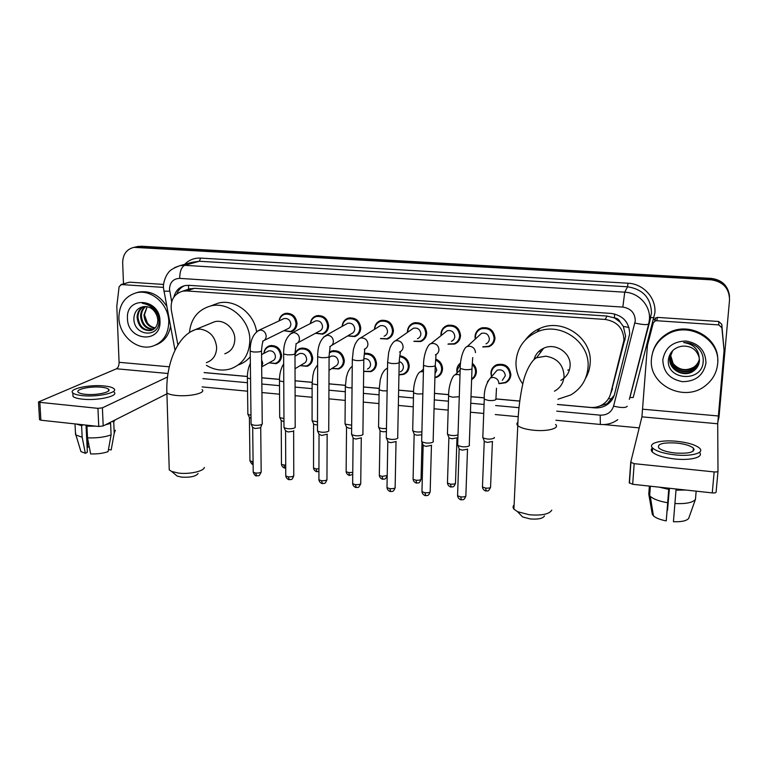 <?xml version="1.0" encoding="UTF-8"?>
<svg xmlns="http://www.w3.org/2000/svg" width="768" height="768" viewBox="0 0 768 768"><rect width="100%" height="100%" fill="white"/><g stroke="black" fill="none" stroke-linecap="round" stroke-linejoin="round"><path stroke-width="1.15" d="M491.462 376.752L490.896 373.037C491.184 369.254 493.037 366.518 496.435 364.838C504.758 362.947 509.578 366.24 510.883 374.717C510.595 378.374 508.838 381.053 505.622 382.752L499.68 383.597M472.416 363.398C475.104 365.616 476.438 368.429 476.41 371.827C476.17 375.312 474.566 377.914 471.61 379.642M457.075 372.941L456.768 370.186C456.931 367.162 458.198 364.762 460.56 362.957M435.821 359.088C440.15 361.018 442.387 364.32 442.531 368.986C442.272 372.816 440.448 375.533 437.069 377.136L434.909 377.75M423.379 369.322L423.485 365.405M399.821 355.776C405.638 356.784 408.778 360.259 409.238 366.202C408.989 370.09 407.146 372.816 403.709 374.371L398.947 374.909M364.368 353.376C371.453 352.771 375.504 356.131 376.512 363.456C376.282 367.411 374.429 370.138 370.944 371.645L364.128 371.443M329.395 352.195L331.786 350.928C338.966 349.91 343.152 353.184 344.342 360.758C344.131 364.762 342.269 367.488 338.755 368.947L331.843 368.515M295.2 353.501C296.16 350.918 297.917 349.19 300.451 348.317C307.45 347.414 311.539 350.678 312.71 358.109C312.518 362.15 310.656 364.877 307.123 366.298L300.144 365.645M263.894 353.395C264.269 349.536 266.179 346.982 269.626 345.754C276.442 344.957 280.435 348.211 281.606 355.507C281.434 359.578 279.571 362.304 276.029 363.677L269.011 362.832M279.072 320.89C279.648 317.04 281.693 314.554 285.197 313.43C291.994 312.787 295.939 316.09 297.024 323.338C296.813 327.638 294.816 330.461 291.024 331.814L283.843 330.701M310.339 323.587C310.819 319.584 312.883 316.973 316.522 315.744C323.501 315.005 327.533 318.326 328.618 325.699C328.387 329.971 326.381 332.803 322.598 334.195L315.446 333.293M407.443 332.41L407.424 331.594C407.712 327.35 409.795 324.47 413.664 322.954C421.248 321.85 425.597 325.21 426.701 333.034C426.413 337.171 424.406 340.003 420.701 341.549L413.875 341.376M475.238 339.12L475.027 336.653C475.354 332.534 477.398 329.654 481.181 328.032C489.235 326.582 493.843 329.952 494.995 338.141C494.669 342.134 492.71 344.957 489.11 346.618L482.794 347.011M441.005 335.664L440.928 334.099C441.235 329.914 443.309 327.034 447.139 325.469C454.954 324.202 459.418 327.571 460.55 335.568C460.234 339.638 458.256 342.47 454.598 344.064L447.984 344.179M374.496 329.328L374.496 329.136C374.765 324.835 376.848 321.965 380.746 320.506C388.109 319.536 392.342 322.886 393.446 330.547C393.168 334.733 391.162 337.574 387.418 339.062L380.429 338.63M342.134 326.4C342.499 322.214 344.573 319.45 348.365 318.096C355.536 317.251 359.664 320.592 360.758 328.109C360.499 332.333 358.483 335.174 354.72 336.614L347.635 335.933M510.432 377.232L509.933 377.309M611.088 392.477L625.613 336.211L623.357 326.429L620.179 322.138C619.123 319.594 617.184 318.163 614.371 317.837L614.659 313.968M557.405 404.448L590.323 407.414C594.787 407.779 598.886 406.819 602.621 404.544C606.71 401.904 609.389 398.275 610.646 393.648L623.952 340.224C623.52 328.397 617.27 321.466 605.184 319.45L186.499 290.938L182.525 291.216C173.981 293.962 170.256 300.298 171.341 310.214L177.907 344.995M614.371 317.837L620.179 322.138M187.805 289.488L184.915 290.438M614.026 317.818L607.037 316.061L194.477 288.317L188.803 289.094M204.144 372.557L247.392 376.454M261.792 377.76L279.485 379.354M295.066 380.765L312.134 382.301M328.954 383.818L345.36 385.306M363.475 386.938L379.181 388.358M398.64 390.115L413.597 391.459M434.477 393.35L448.646 394.627M470.995 396.643L484.33 397.853M495.802 398.89L519.773 401.05M557.395 404.506L594.432 407.846C598.915 408.211 603.024 407.232 606.749 404.909C610.714 402.307 613.315 398.755 614.534 394.253L629.674 333.965C629.261 322.234 623.059 315.389 611.088 313.411L188.822 285.322L184.973 285.59C179.203 287.05 175.517 290.851 173.914 296.995M123.494 283.862L122.669 262.771C122.87 254.304 126.653 249.168 133.997 247.354L711.168 279.821C723.216 281.683 729.341 288.413 729.533 300.029L718.973 417.274L717.773 422.15M639.206 427.891L603.85 424.56M136.886 246.71L141.178 246.23L711.206 278.4L711.187 279.11C721.978 280.55 728.083 286.397 729.523 296.65C728.083 286.397 721.978 280.55 711.187 279.11L138.989 246.72L711.187 279.11L711.168 279.821M134.688 247.2L138.989 246.72L134.688 247.2M204.125 372.605L247.392 376.512M261.792 377.818L279.485 379.411M295.066 380.822L312.134 382.358M328.954 383.875L345.36 385.363M363.475 386.995L379.171 388.416M398.64 390.173L413.597 391.517M434.477 393.408L448.646 394.685M470.995 396.701L484.33 397.91M495.859 398.947L519.763 401.107M176.794 293.923C178.368 289.987 181.008 287.232 184.704 285.648M614.227 395.309L607.229 403.651L598.061 406.618M711.206 278.4C721.949 279.83 728.026 285.648 729.456 295.862M471.638 379.267L472.166 379.315M404.736 373.526L405.245 373.574M472.925 377.99L472.867 378.816M651.466 358.915C652.522 348.422 657.763 340.291 667.181 334.512C688.666 320.832 720.931 339.485 717.629 364.003C716.678 372.73 712.685 379.901 705.629 385.517C684.595 403.123 648.269 385.008 651.466 358.915M652.541 352.915C654.749 344.621 659.702 338.17 667.402 333.562C687.946 320.534 719.002 337.027 717.734 360.624M705.965 363.11C703.488 375.293 695.702 381.485 682.627 381.686C669.83 379.354 663.226 372.058 662.822 359.789C665.098 347.664 672.806 341.405 685.949 341.021C698.947 343.286 705.619 350.65 705.965 363.11M668.486 359.098C665.376 380.294 701.683 382.992 703.133 362.304C703.738 356.678 701.962 351.782 697.824 347.606C693.802 344.15 689.098 342.461 683.702 342.547C693.254 344.035 698.419 349.066 699.187 357.629C696.73 349.44 691.018 345.629 682.042 346.176C674.429 347.558 669.907 351.869 668.486 359.098M670.051 356.371L669.888 357.638C668.352 369.379 684.278 377.702 693.61 370.541C697.075 367.997 699.014 364.733 699.408 360.749M672.662 350.678L669.811 358.061C668.266 369.811 684.221 378.154 693.571 370.982C697.046 368.429 698.986 365.165 699.379 361.171L699.187 357.629M670.243 355.555L670.205 355.987C668.678 367.642 684.499 375.917 693.763 368.794C696.931 366.49 698.822 363.523 699.427 359.885M670.195 355.757L670.128 356.4C668.592 368.074 684.442 376.358 693.725 369.226C696.97 366.864 698.87 363.821 699.427 360.096M670.426 354.95C669.082 366.499 684.72 374.525 693.878 367.488L693.917 367.066C686.112 371.357 679.2 370.205 673.171 363.61L670.464 354.835M693.917 367.066C696.797 365.002 698.611 362.323 699.389 359.04M693.878 367.488C696.826 365.376 698.669 362.63 699.398 359.251M694.109 449.779L693.245 449.405L694.109 449.779M654.25 319.738L655.814 317.789L657.61 317.405L656.65 320.717L718.79 324.912L718.742 321.485L721.776 324.288L724.08 350.486L721.882 327.763L718.79 324.912M657.61 317.405L718.742 321.485M717.994 471.245L716.093 492.134C715.862 492.826 714.586 493.085 712.262 492.902L714.154 471.917C716.486 472.09 717.763 471.84 717.994 471.187L717.706 423.773L724.08 350.486M656.65 320.717L654.826 321.101L653.232 323.078L647.453 345.379L641.933 416.842L630.739 462.202L634.166 463.661L632.678 484.291L712.262 492.902M632.678 484.291L629.27 482.755L630.73 462.317M634.166 463.661L714.154 471.917M675.379 453.034C689.251 453.782 695.242 452.15 693.36 448.138C690.47 445.67 684.883 443.971 676.579 443.05C662.899 442.301 656.957 443.942 658.771 447.955C661.536 450.384 667.075 452.074 675.379 453.034M665.75 487.872L668.803 488.448L666.23 520.896L668.918 488.218M652.483 447.869C650.928 449.107 650.87 450.49 652.301 452.016C656.035 455.328 663.542 457.651 674.822 458.986C690.989 460.762 704.256 457.056 699.408 452.371M676.79 441.312C660.893 439.632 647.491 443.194 652.598 448.003C656.342 451.277 663.859 453.581 675.149 454.896C691.498 456.682 704.794 452.928 699.648 448.243C695.702 444.874 688.08 442.56 676.79 441.312M659.222 487.162L668.688 489.37M666.23 520.896C660.144 519.706 655.882 518.026 653.434 515.837L652.301 514.282L648.778 494.189L649.392 486.096M648.778 494.189L650.314 496.397C653.597 499.19 659.366 501.302 667.613 502.733M669.302 488.256L667.536 510.25L669.437 488.266M649.181 491.962L649.699 494.976M694.013 449.117L693.293 448.829M674.89 503.549C686.064 504.01 692.918 502.608 695.453 499.344L688.637 518.467C686.515 520.896 681.446 521.981 673.43 521.731L676.099 488.995M676.08 489.235L679.21 489.331M675.984 490.157L685.795 490.042M696.163 491.165L695.453 499.344M544.502 515.914C542.842 518.554 538.051 519.552 530.122 518.918L522.566 516.922L519.667 513.907M514.109 504.96C512.803 506.256 512.736 507.638 513.917 509.107L517.517 511.67L529.325 514.762C541.776 515.741 549.254 514.195 551.77 510.134M560.842 380.371C566.438 377.213 569.52 372.451 570.096 366.077C571.373 352.992 555.475 342.326 543.648 348.25C538.589 350.669 535.334 354.547 533.914 359.875M522.768 384.029C517.987 377.27 515.731 369.84 516.01 361.728C517.162 347.885 524.16 337.958 536.995 331.958C560.16 321.149 590.582 342.163 588.01 367.517C586.896 379.613 581.136 388.762 570.73 394.973L557.962 399.216M525.725 339.523C529.421 334.56 534.173 330.845 539.99 328.368C562.79 317.712 592.694 338.362 590.16 363.312C589.805 368.688 588.278 373.68 585.562 378.278M535.286 358.685L534.97 356.832M569.501 369.677L567.744 370.099M540.336 352.694L539.923 350.515M542.506 349.786L542.342 348.902M198.125 473.462C195.926 476.4 190.387 477.619 181.517 477.13L177.158 476.083L175.296 474.518M169.152 467.136L169.238 469.872L171.61 471.437L178.406 473.059C189.293 474.509 204 471.226 204.326 467.414M224.784 353.77C231.206 351.475 234.557 346.589 234.826 339.13C234.979 328.454 223.93 319.008 214.56 321.763L211.133 323.165M189.437 332.582C190.896 318.624 197.923 309.763 210.499 306.01C228.835 300.96 250.234 319.536 249.859 340.339C249.293 354.758 242.87 364.262 230.573 368.851C222.346 371.232 214.291 370.061 206.39 365.338M212.112 305.405L218.266 303.11C234.634 298.714 254.016 313.094 256.589 331.699M250.272 356.746C247.027 360.605 243.053 363.322 238.358 364.896M478.608 336.019L481.517 333.331C486.086 332.486 488.698 334.387 489.36 339.034C489.178 341.309 488.064 342.912 486.01 343.843M475.507 338.87L475.382 336.941C475.69 333.072 477.61 330.374 481.152 328.858C488.717 327.485 493.037 330.643 494.122 338.342C493.814 342.086 491.971 344.736 488.602 346.291L483.053 346.752M469.45 444.97L469.392 445.632C468.25 446.64 465.83 447.005 462.144 446.746L457.939 445.565L457.69 444.278M467.693 449.126L462.374 450.125L459.341 449.27L459.043 448.474M493.843 342.365L493.296 342.384M444.586 332.822L447.206 330.739C451.632 330 454.166 331.901 454.819 336.442C454.646 338.755 453.514 340.358 451.421 341.261M441.274 335.453L441.235 334.378C441.533 330.451 443.472 327.754 447.062 326.285C454.397 325.085 458.592 328.243 459.658 335.76C459.36 339.581 457.498 342.24 454.061 343.738L448.234 343.958M433.325 441.206L433.21 441.907C431.971 442.896 429.533 443.261 425.904 442.992L421.92 441.888L421.68 440.64M431.626 445.286L426.221 446.362L423.341 445.555L423.043 444.787M411.149 329.827L413.472 328.205C417.773 327.552 420.24 329.453 420.883 333.888C420.71 336.24 419.578 337.843 417.456 338.717M407.693 332.237L407.693 331.872C407.962 327.888 409.92 325.19 413.539 323.77C420.662 322.723 424.742 325.882 425.789 333.226C425.51 337.104 423.629 339.773 420.144 341.222L414.115 341.194M386.304 437.078L386.554 438.278L390.326 439.315C393.907 439.574 396.365 439.219 397.709 438.259L397.862 437.51M396.211 441.523L390.73 442.656L388.003 441.898L387.706 441.168M378.269 326.986L380.323 325.709C384.49 325.152 386.899 327.034 387.533 331.382C387.37 333.763 386.227 335.366 384.096 336.211M374.726 329.184C375.053 325.267 377.011 322.637 380.582 321.302C387.494 320.4 391.469 323.539 392.506 330.73C392.246 334.666 390.355 337.325 386.842 338.726L380.659 338.477M363.053 433.891L362.842 434.669C361.411 435.61 358.934 435.965 355.411 435.706L351.83 434.726L351.59 433.574M361.44 437.827L355.882 439.027L353.299 438.307L353.011 437.616M345.917 324.278L347.722 323.27C351.782 322.781 354.125 324.662 354.749 328.915C354.605 331.325 353.462 332.928 351.322 333.744L331.766 345.35M342.346 326.285C342.816 322.55 344.755 320.093 348.163 318.893C354.893 318.096 358.762 321.226 359.789 328.282C359.549 332.256 357.667 334.915 354.125 336.269L347.837 335.808M328.886 430.339L328.618 431.146C327.091 432.077 324.595 432.413 321.13 432.163L317.722 431.232L317.491 430.138M327.293 434.198L321.667 435.466L318.931 434.122M314.083 321.686L315.667 320.88C319.622 320.448 321.907 322.32 322.531 326.496C322.397 328.925 321.264 330.528 319.104 331.315L297.638 342.893M310.522 323.501C311.088 319.939 313.008 317.616 316.282 316.531C322.829 315.84 326.611 318.95 327.638 325.882C327.418 329.885 325.526 332.544 321.984 333.85L315.619 333.187M295.325 426.845L294.998 427.69C293.395 428.592 290.88 428.928 287.453 428.678L284.227 427.805L283.997 426.758M293.75 430.637L293.501 431.232L288.067 431.962L285.466 430.694M282.758 319.171L284.15 318.528C288 318.154 290.237 320.016 290.861 324.115C290.736 326.563 289.603 328.157 287.453 328.915L264.144 340.426M279.226 320.822C279.878 317.414 281.77 315.206 284.918 314.218C291.302 313.613 294.998 316.704 296.026 323.51C295.824 327.552 293.942 330.202 290.39 331.469L283.997 330.624M262.368 423.427L261.974 424.291C260.285 425.174 257.76 425.501 254.39 425.261L251.318 424.435L251.088 423.437M262.032 424.253L260.534 427.805L255.062 428.515L252.586 427.315M494.246 373.536L497.136 370.195C501.859 369.101 504.586 370.954 505.344 375.763L502.33 380.323M494.342 437.424L494.304 438.01C491.146 439.546 487.402 439.507 483.062 437.885L482.832 436.685M491.693 376.493L491.27 373.373C491.549 369.821 493.277 367.258 496.464 365.683C504.278 363.898 508.8 366.989 510.029 374.947C509.76 378.384 508.109 380.899 505.085 382.493L499.891 383.328M492.595 441.485L487.498 442.387L484.416 441.533L484.138 440.784M458.006 434.947C454.234 435.917 450.797 435.725 447.677 434.371L447.456 433.2M457.296 372.72L457.104 370.502L460.474 363.869M472.291 364.57C474.49 366.624 475.574 369.12 475.536 372.048C475.344 375.034 474.048 377.366 471.629 379.027M457.162 437.808L451.978 438.778L449.059 437.971L448.781 437.251M435.245 365.914L436.79 369.994L435.024 373.776M421.901 431.77C418.166 432.307 415.181 432.019 412.934 430.906L412.714 429.782M435.696 360.067C439.546 361.949 441.523 364.992 441.629 369.206C441.379 372.797 439.67 375.35 436.493 376.858L434.918 377.347M421.824 434.774L417.101 435.235L414.326 434.477L414.058 433.786M399.226 361.498C401.875 362.477 403.277 364.368 403.411 367.181C403.267 369.398 402.221 370.944 400.262 371.818M399.696 356.65C405.034 357.686 407.904 360.941 408.317 366.413C408.086 370.07 406.349 372.624 403.123 374.083L398.957 374.63M386.41 431.645L382.838 431.75L380.208 431.04L379.939 430.378M386.467 428.486C383.059 428.755 380.506 428.429 378.797 427.507L378.576 426.422M363.83 358.694C367.786 358.426 370.042 360.336 370.598 364.416C370.464 366.662 369.408 368.208 367.43 369.062M364.243 354.182C370.858 353.674 374.63 356.832 375.571 363.667C375.35 367.382 373.613 369.936 370.339 371.357L364.31 371.309M351.638 428.362L349.19 428.333L346.426 427.027M351.677 425.174L345.254 424.166L345.034 423.13M329.414 357.274L331.219 356.16C335.29 355.565 337.661 357.408 338.342 361.699C338.218 363.974 337.162 365.52 335.165 366.346L329.021 370.358M329.299 352.963L331.584 351.744C338.333 350.784 342.259 353.856 343.382 360.97C343.181 364.723 341.424 367.286 338.131 368.659L332.006 368.41M317.501 425.05L313.747 424.339L313.498 423.734M317.51 421.853L312.298 420.883L312.077 419.885M298.07 354.422L299.674 353.51C303.638 352.982 305.952 354.826 306.634 359.03C306.518 361.334 305.462 362.88 303.446 363.677L295.037 368.698M295.008 355.008C295.728 352.061 297.466 350.102 300.211 349.123C306.778 348.278 310.618 351.341 311.731 358.31C311.549 362.112 309.792 364.675 306.48 366L300.278 365.568M283.968 421.709L281.126 420.499M283.949 418.55L279.898 417.648L279.686 416.698M267.226 351.658L268.656 350.909C272.515 350.438 274.781 352.272 275.443 356.41C275.347 358.723 274.291 360.269 272.275 361.037L261.686 366.864M264.01 353.328C264.49 349.901 266.266 347.645 269.357 346.56C275.75 345.802 279.504 348.854 280.608 355.699C280.445 359.53 278.698 362.093 275.366 363.379L269.126 362.774M251.021 418.339L249.312 417.312M250.992 415.258L248.064 414.47L247.853 413.558M128.986 282.317L121.459 284.554L163.325 287.386M129.869 282.192L163.594 284.438M166.925 393.83L103.2 425.933L98.765 426.47L97.939 408.346L102.394 407.837L167.51 377.002M121.459 284.554L119.117 286.656L116.803 306.23L119.078 362.314C119.04 365.587 118.176 367.747 116.477 368.784L38.486 401.962L39.84 402.346L40.877 420.202L98.765 426.47M40.877 420.202L39.504 419.434M39.84 402.346L97.939 408.346M85.315 394.301C96.451 395.568 112.214 392.035 108.547 389.213C107.472 388.253 105.11 387.59 101.443 387.216C90.586 385.987 74.726 389.405 78.307 392.323C79.363 393.264 81.696 393.917 85.315 394.301M81.024 424.55L82.934 424.973L81.59 425.626L82.166 437.242L85.344 453.312L87.35 452.237L86.035 425.098M72.893 394.214L72.998 396.442C74.419 397.728 77.587 398.63 82.493 399.158C97.69 400.915 119.098 396.01 114.096 392.15M104.256 385.978C89.558 384.317 67.958 388.944 72.826 392.928C74.237 394.195 77.405 395.098 82.32 395.616C97.536 397.354 118.963 392.515 113.942 388.694C112.483 387.389 109.248 386.486 104.256 385.978M108.442 449.606L111.187 449.914L114.211 433.258L113.731 421.795L111.83 421.584M113.731 421.795L115.133 419.923M76.234 424.032L81.59 425.626M114.211 433.258L115.334 430.234M75.427 432.23L75.907 434.995L82.166 437.242M80.333 449.616L80.928 451.565L85.344 453.312M89.251 446.755L87.667 447.226L86.602 425.155M87.101 447.158L87.667 447.226M87.504 437.837C96.73 438.192 104.592 437.213 111.101 434.89L108.067 451.632C103.181 453.36 97.382 454.128 90.653 453.926L87.504 437.837L86.947 426.202L88.272 425.338M88.282 425.549L90.912 425.626M86.947 426.202L95.741 426.144M105.331 424.867L110.611 423.37L111.101 434.89M108.701 423.168L110.611 423.37M118.886 317.894C119.098 304.474 125.03 296.074 136.675 292.714C151.594 289.046 168.758 304.502 168.778 321.734C168.461 334.493 162.922 342.682 152.179 346.31C137.059 350.918 119.098 335.53 118.886 317.894M135.955 292.877L138.893 292.042C150.298 290.429 159.552 295.142 166.675 306.192M159.994 321.053C161.395 344.045 127.498 341.165 127.469 318.547C125.702 295.651 159.994 298.022 159.994 321.053M133.891 318.067C133.104 336.653 160.157 338.621 158.986 320.477C158.822 315.533 156.941 311.251 153.36 307.642C150.048 304.646 146.381 303.216 142.349 303.341C150.173 304.589 155.117 308.986 157.181 316.531C154.598 309.389 149.981 306.106 143.318 306.662C137.587 307.93 134.438 311.731 133.891 318.067M143.866 306.566C140.122 308.803 138.144 312.288 137.952 317.021C139.152 326.285 143.731 330.682 151.709 330.202L152.266 330.038M143.424 306.643C139.421 308.803 137.309 312.365 137.078 317.318C138.278 326.602 142.867 330.998 150.854 330.518C155.539 329.04 157.843 325.411 157.786 319.651L157.181 316.531M145.709 306.49C142.925 308.89 141.494 312 141.408 315.821C142.33 324.307 146.477 328.742 153.85 329.126M145.238 306.48C142.214 308.861 140.65 312.077 140.554 316.118C141.562 324.883 145.872 329.309 153.466 329.395M155.27 327.84C152.035 327.37 149.376 325.661 147.283 322.714L144.442 314.774L147.197 306.672M147.158 306.662L143.971 314.938C144.653 322.589 148.31 327.005 154.934 328.205M170.515 326.496C168.682 335.779 163.747 341.942 155.712 345.005M625.094 339.456L623.424 343.555M608.573 398.554L612.144 399.043M623.357 326.429L628.963 327.446M188.525 289.075L188.621 285.312M607.037 316.061L605.184 319.45M612.528 388.704L610.646 393.648M194.477 288.317L186.499 290.938M556.714 411.158L600.182 415.152C606.998 415.306 611.462 412.31 613.574 406.147L635.28 320.832C635.011 312.979 630.864 308.39 622.829 307.085L179.674 278.381C173.299 278.678 169.91 282.278 169.488 289.19L171.686 301.738M174.701 267.542L180.134 265.603L184.714 265.325L624.739 292.186C638.88 292.742 650.746 305.827 649.43 319.459L648.701 323.856L651.485 313.2C651.005 298.042 643.027 289.238 627.552 286.781L199.392 261.235L191.99 262.32M184.685 264.336C189.034 259.92 194.333 257.837 200.573 258.096L628.003 283.219L627.552 286.781L624.739 292.186L622.829 307.085M163.834 291.178L169.699 291.187M628.003 283.219C643.402 283.786 656.323 298.032 654.874 312.883L633.197 397.546L629.923 397.507L650.774 317.472L654.077 317.674M136.79 247.21L141.178 246.23M634.915 323.05C642.864 324.806 647.462 325.075 648.701 323.856L629.357 399.341M179.674 278.381C179.818 271.277 181.498 266.918 184.714 265.325L199.392 261.235L200.573 258.096M202.934 378.614L247.459 382.714M261.85 384.029L279.504 385.661M295.085 387.091L312.115 388.656M328.925 390.202L345.302 391.709M363.398 393.37L379.075 394.819M398.515 396.605L413.414 397.978M434.294 399.898L448.349 401.184M470.765 403.248L483.936 404.458M495.638 405.533L518.986 407.683M600.182 415.152L600.374 424.454M613.574 406.147C621.331 407.942 625.882 407.981 627.235 406.243M594.643 407.347L594.432 407.846M641.933 416.842L717.706 423.773M642.768 409.21L718.243 415.968M721.776 324.288L721.882 327.763M554.467 391.19C560.275 387.936 563.472 382.992 564.067 376.378C563.52 364.963 557.453 358.224 545.885 356.17L536.554 357.763C532.051 359.587 525.283 371.386 522.864 383.645C519.974 396.691 518.275 410.678 517.776 425.626C516.566 424.445 516.605 423.35 517.891 422.323M555.562 424.445C560.198 428.275 547.488 431.731 533.53 430.224C525.658 429.36 520.406 427.824 517.776 425.626L513.917 509.107M206.352 362.65C212.976 360.288 216.403 355.238 216.653 347.51C215.472 337.037 210.019 330.893 200.304 329.088L195.658 329.472L191.28 331.45M202.051 389.606C206.534 392.957 189.494 396.912 176.208 395.443C171.446 394.954 168.346 394.09 166.896 392.861L166.819 390.672M467.501 449.434L465.878 495.245C466.224 496.531 464.515 497.088 460.771 496.915L457.574 495.763L457.603 494.89M461.29 499.824L460.771 496.915M472.714 357.552L472.022 368.074C472.531 369.302 470.112 369.821 464.774 369.619L460.214 368.496L460.234 367.68M481.517 333.331L467.155 346.57L469.325 346.195C473.136 346.666 475.181 348.816 475.469 352.637M431.434 445.632L430.186 491.078C430.493 492.365 428.765 492.922 425.002 492.749L421.958 491.664L421.987 490.819M425.635 495.648L425.002 492.749M447.206 330.739L430.886 343.699L432.874 343.373C436.618 343.843 438.643 345.974 438.95 349.757C438.778 352.205 437.587 353.904 435.379 354.845M436.051 354.73L435.264 364.992C435.725 366.221 433.277 366.73 427.901 366.538L423.571 365.482L423.59 364.685M396.029 441.898L395.146 486.979C395.424 488.266 393.667 488.822 389.875 488.659L386.995 487.632L387.005 486.826M390.614 491.549L389.875 488.659M413.472 328.205L395.28 340.896L397.104 340.608C400.781 341.069 402.787 343.181 403.114 346.934C402.95 349.421 401.75 351.11 399.523 352.022M400.08 351.936C400.81 353.357 400.013 351.12 399.206 361.968C399.61 363.187 397.123 363.706 391.728 363.523L387.619 362.525L387.629 361.757M361.277 438.192L360.739 482.966C360.979 484.243 359.194 484.81 355.382 484.656L352.646 483.677L352.656 482.899M356.237 487.526L355.382 484.656M380.323 325.709L360.317 338.141L361.997 337.891C365.606 338.342 367.584 340.435 367.939 344.16C367.786 346.675 366.586 348.365 364.339 349.248M364.781 349.19L363.821 359.002C364.176 360.221 361.642 360.739 356.218 360.557L352.32 359.616L352.32 358.877M327.149 434.525L326.957 479.03C327.158 480.298 325.344 480.854 321.514 480.71L318.912 479.798L318.922 479.05M322.474 483.571L321.514 480.71M323.52 337.085L327.523 335.222C331.075 335.674 333.034 337.738 333.398 341.434C333.264 343.968 332.064 345.667 329.808 346.512M330.134 346.483L329.088 356.093C329.386 357.302 326.813 357.821 321.36 357.648L317.664 356.755L317.664 356.054M293.645 430.906L293.77 475.162C293.933 476.419 292.099 476.976 288.25 476.842L285.773 475.978L285.773 475.258M289.306 479.683L288.25 476.842M290.083 334.08L293.674 332.602C297.158 333.043 299.098 335.098 299.482 338.755C299.357 341.318 298.166 343.008 295.91 343.824M296.131 343.805L294.998 353.242C295.238 354.442 292.618 354.96 287.146 354.787L283.632 353.952L283.622 353.28M260.726 427.642L261.168 471.36C261.302 472.608 259.43 473.174 255.571 473.04L253.21 472.214L253.21 471.533M256.714 475.872L255.571 473.04M257.222 331.21L260.429 330.038C263.856 330.47 265.766 332.506 266.179 336.134C266.064 338.707 264.883 340.387 262.627 341.184M262.742 341.174C263.616 341.894 262.454 339.59 261.523 350.438C261.706 351.629 259.046 352.147 253.546 351.984L250.205 351.187L250.195 350.544M492.413 441.744L490.579 486.576C490.906 487.786 489.274 488.304 485.674 488.122L482.448 486.979L482.477 486.173M486.106 490.992L485.674 488.122M496.483 388.205L495.888 399.562C494.755 400.445 492.288 400.742 488.486 400.445L484.282 399.235L484.31 398.362M487.354 381.946L490.454 377.923L492.941 377.424C496.656 377.914 498.643 379.997 498.902 383.674M456.979 438.106L455.51 482.582C455.808 483.792 454.147 484.31 450.528 484.138L447.466 483.062L447.485 482.275M451.066 486.998L450.528 484.138M459.274 396.758L452.582 397.181L448.608 396.038L448.627 395.194M460.166 369.888L455.146 374.842L457.44 374.41L459.994 375.053M421.997 442.08L421.066 478.666C421.334 479.866 419.645 480.384 416.006 480.23L413.088 479.203L413.107 478.445M416.659 483.072L416.006 480.23M422.861 393.859L417.331 393.984L413.568 392.899L413.578 392.083M423.485 369.226L420.461 371.827L423.418 371.53M387.206 475.555L382.09 476.381L379.325 475.421L379.334 474.682M382.848 479.213L382.09 476.381M387.12 390.864L382.714 390.835L379.152 389.818L379.162 389.03M387.523 368.006L386.381 368.87L387.514 368.592M352.762 472.368L348.778 472.608L346.138 471.696L346.147 470.986M349.632 475.421L348.778 472.608M352.042 387.85L348.72 387.754L345.341 386.784L345.341 386.026M318.95 468.874L316.032 468.893L313.526 468.029L313.526 467.357M316.992 471.706L316.032 468.893M317.597 384.835L312.125 383.798L312.125 383.078M285.725 465.312L281.462 464.429L281.462 463.776M284.909 468.038L283.862 465.245M283.766 381.83L279.475 380.87L279.475 380.17M253.094 461.731L249.955 460.886L249.946 460.262M249.408 417.734L249.955 460.886C251.366 463.632 252.422 464.813 253.123 464.41L252.23 461.664M261.619 359.808L262.781 363.283L261.686 366.566M250.541 378.835L247.392 377.99L247.382 377.318M116.477 368.784L167.99 373.498M119.078 362.314L169.296 366.806M102.394 407.837L103.2 425.933M437.069 377.136L441.514 372.989M403.709 374.371L407.779 371.021M370.944 371.645L374.621 368.938M338.755 368.947L342.058 366.749M307.123 366.298L310.08 364.493M276.029 363.677L278.678 362.198M291.024 331.814L293.645 330.49M322.598 334.195L325.555 332.563M420.701 341.549L424.963 338.314M454.598 344.064L459.341 339.955M387.418 339.062L391.21 336.509M354.72 336.614L358.07 334.579M190.531 288.605L182.525 291.216M191.885 262.349L180.134 265.603C173.366 268.061 169.382 270.538 168.173 273.024C167.472 273.283 162.816 281.261 163.488 288.058L175.018 350.275M133.997 247.354L138.394 246.365M202.118 386.899L247.565 391.19M261.936 392.544L279.562 394.205M295.104 395.674L312.106 397.277M328.886 398.851L345.226 400.397M363.293 402.096L378.931 403.574M398.342 405.408L413.203 406.81M434.045 408.768L448.08 410.093M470.438 412.205L483.59 413.443M495.264 414.547L518.208 416.707M555.898 420.259L600.307 424.445C606.758 425.021 612.576 423.418 617.789 419.645M607.229 403.651L606.749 404.909M667.181 334.512L667.402 333.562M630.893 462.624L629.424 483.197M654.826 321.101L655.814 317.789M693.091 451.238L693.36 448.138M652.301 452.016L652.598 448.003M649.651 495.706L650.371 486.202M653.434 515.837L650.314 496.397M522.566 516.922L517.517 511.67M543.648 348.25L536.554 357.763M536.995 331.958L539.99 328.368M177.158 476.083L171.61 471.437M214.56 321.763L195.658 329.472C176.736 335.837 165.677 365.424 166.896 392.861L169.238 469.872M210.499 306.01L218.266 303.11M465.85 496.109C463.709 501.216 462.864 499.229 461.222 499.814C461.933 500.17 458.054 499.469 457.574 495.763L459.139 449.098M481.152 328.858L482.496 327.638M467.155 346.57C463.949 347.05 460.013 358.531 460.214 368.496L457.661 445.334M471.994 368.909L469.277 444.73M459.341 449.27L457.939 445.565M430.166 491.914C428.074 497.011 427.2 495.072 425.558 495.638C426.317 495.984 422.467 495.341 421.958 491.664L423.149 445.392M447.062 326.285L448.608 325.075M430.886 343.699C427.613 344.083 423.226 355.603 423.571 365.482L421.651 441.667M435.245 365.789L433.152 440.976M423.341 445.555L421.92 441.888M395.126 487.795C393.014 492.931 392.256 490.954 390.538 491.539C391.306 491.875 387.514 491.27 386.995 487.632L387.811 441.744M413.539 323.77L415.286 322.579M395.28 340.896C393.763 341.386 392.064 343.526 390.182 347.309L388.675 352.483L387.619 362.525L386.294 438.058M399.187 362.736L397.699 437.29M388.003 441.898L386.554 438.278M360.73 483.744C357.917 489.552 358.061 486.634 356.15 487.507C356.918 487.834 353.203 487.286 352.646 483.677L353.117 438.163M380.582 321.302L382.493 320.141M360.317 338.141C358.762 338.573 356.976 340.704 354.97 344.525L353.347 349.786L352.32 359.616L351.581 434.525M363.811 359.741L362.899 433.68M353.299 438.307L351.83 434.726M326.947 479.77C324.902 484.925 324.144 482.966 322.368 483.552C323.155 483.869 319.478 483.35 318.912 479.798L319.037 434.64M347.722 323.27L325.968 335.443C320.314 339.322 317.549 346.426 317.664 356.755L317.491 431.04M348.163 318.893L350.237 317.76M329.088 356.803L328.733 430.138M319.21 434.784L317.722 431.232M293.77 475.872C291.696 481.066 291.043 479.069 289.19 479.674C290.026 479.981 286.358 479.501 285.773 475.978L285.571 431.184M315.667 320.88L292.243 332.794C286.368 336.576 283.498 343.632 283.632 353.952L283.997 427.622M316.282 316.531L318.49 315.427M294.998 353.914L295.181 426.653M285.734 431.318L284.227 427.805M261.178 472.042C258.413 477.898 258.653 474.96 256.598 475.853C255.648 476.256 254.515 475.037 253.21 472.214L252.691 427.786M284.15 318.528L259.104 330.202C253.027 333.888 250.061 340.886 250.205 351.187L251.098 424.262M284.918 314.218L287.251 313.152M261.533 351.091L262.234 423.245M252.845 427.92L251.318 424.435M490.55 487.382C487.69 493.037 487.738 490.128 486.048 490.982C486.768 491.347 482.89 490.646 482.448 486.979L484.234 441.37M497.136 370.195L490.454 377.923C485.914 383.818 483.859 390.922 484.282 399.235L482.794 437.664M496.464 365.683L497.578 364.406M484.416 441.533L483.062 437.885M455.491 483.37C453.389 488.39 452.573 486.403 451.008 486.989C451.738 487.325 447.936 486.701 447.466 483.062L448.877 437.818M447.427 434.16L448.608 396.038C448.358 385.987 452.621 374.957 455.146 374.842M449.059 437.971L447.677 434.371M421.046 479.424C418.973 484.445 418.195 482.486 416.582 483.062C417.322 483.389 413.587 482.794 413.088 479.203L414.154 434.323M412.685 430.704L413.568 392.899C413.184 382.915 417.859 371.885 420.461 371.827M414.326 434.477L412.934 430.906M387.206 475.651C385.094 480.566 384.413 478.627 382.771 479.203C383.51 479.53 379.834 478.963 379.325 475.421L380.035 430.896M422.16 340.867L423.926 339.523M378.557 427.315L379.152 389.818L380.237 379.795L381.85 374.573C383.616 371.213 385.123 369.312 386.381 368.87M380.208 431.04L378.797 427.507M352.742 474.346L349.546 475.411C350.285 475.728 346.656 475.19 346.138 471.696L346.522 427.517M364.291 353.866L365.299 353.184M345.034 423.984L345.341 386.784L346.339 377.27L347.818 372.374C349.354 369.226 350.832 367.21 352.253 366.346M346.685 427.661L345.254 424.166M318.941 471.398L316.896 471.686C317.683 471.994 314.083 471.523 313.526 468.029L313.594 424.205M331.219 356.16L329.088 357.475M331.584 351.744L333.552 350.544M312.077 420.701L312.125 383.798L312.922 375.293C314.093 371.933 312.682 371.837 317.645 364.829M313.747 424.339L312.298 420.883M285.744 468.038L284.803 468.029C285.6 468.326 282.038 467.885 281.462 464.429L281.222 420.941M299.674 353.51L295.008 356.16M300.211 349.123L302.314 347.962M279.696 417.475L279.475 380.87C279.389 374.208 280.79 368.525 283.68 363.811M281.376 421.066L279.898 417.648M268.656 350.909L261.562 354.605M269.357 346.56L271.565 345.418M247.862 414.307L247.392 377.99C247.286 372.605 248.266 367.709 250.358 363.293M249.552 417.859L248.064 414.47M38.486 401.962L39.533 419.789M120.893 284.592L129.312 282.221M108.614 390.835L108.547 389.213M72.998 396.442L72.826 392.928M75.552 434.659L75.005 423.898M80.928 451.565L75.907 434.995M136.675 292.714L138.893 292.042M150.854 330.518L151.709 330.202"/></g></svg>
